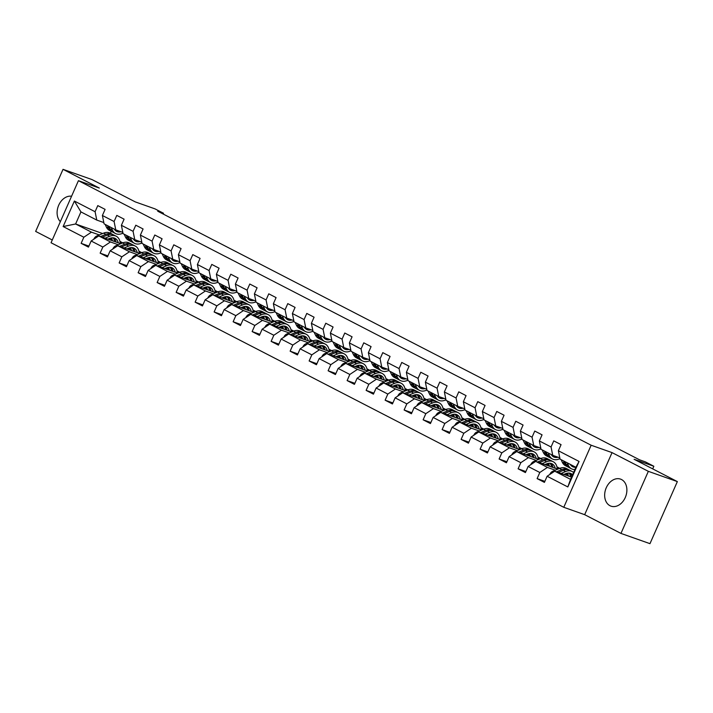 <?xml version="1.0" encoding="UTF-8"?>
<svg xmlns="http://www.w3.org/2000/svg" width="713" height="713" viewBox="0 0 713 713"><rect width="100%" height="100%" fill="white"/><g stroke="black" fill="none" stroke-linecap="round" stroke-linejoin="round"><path stroke-width="1.07" d="M621.54 479.546A14.331 10.642 -70.5 0 0 620.551 479.118A14.331 10.642 -70.5 0 0 605.988 488.405A14.331 10.642 -70.5 0 0 609.998 505.722A14.331 10.642 -70.5 0 0 610.996 506.15A14.331 10.642 -70.5 0 0 625.551 496.863A14.331 10.642 -70.5 0 0 621.54 479.546M71.567 196.235A14.331 10.642 -70.5 0 0 58.716 205.21A14.331 10.642 -70.5 0 0 60.355 221.663M620.961 533.413L649.971 543.663L677.35 481.596L648.34 471.338L612.048 452.612L591.157 445.233L563.778 507.3L584.669 514.679L620.961 533.413L648.34 471.338M591.157 445.233L78.43 180.683L51.051 242.75L563.778 507.3M78.43 180.683L99.321 188.063L63.029 169.338L35.65 231.404L52.272 239.987M63.029 169.338L92.039 179.587L135.274 201.895L155.006 208.873L163.527 213.267L157.725 211.217L639.516 459.805L645.318 461.855L653.848 466.257L634.115 459.288L677.35 481.596M571.541 477.131L554.723 471.186L570.552 479.359L575.881 467.282L560.053 459.11L558.368 450.759L561.069 444.636L553.76 440.866L551.06 446.989L539.367 440.955L542.067 434.832L534.759 431.062L532.058 437.185L520.374 431.151L523.075 425.028L515.766 421.258L513.066 427.381L501.373 421.347L504.073 415.224L496.765 411.454L494.064 417.577L482.371 411.544L485.072 405.421L477.763 401.651L475.063 407.774L463.37 401.749L466.07 395.626L458.771 391.847L456.07 397.979L444.377 391.945L447.078 385.822L439.769 382.052L437.069 388.175L425.376 382.141L428.076 376.018L420.768 372.248L418.068 378.371L406.374 372.338L409.075 366.215L401.767 362.445L399.066 368.568L387.382 362.534L390.082 356.411L382.774 352.641L380.074 358.764L368.38 352.73L371.081 346.607L363.773 342.837L361.072 348.96L349.379 342.926L352.079 336.803L344.771 333.033L342.071 339.156L330.377 333.123L333.078 327L325.779 323.23L323.078 329.353L311.385 323.319L314.085 317.196L306.777 313.426L304.077 319.549L292.383 313.524L295.084 307.401L287.776 303.622L285.075 309.754L273.382 303.72L276.083 297.597L268.774 293.827L266.074 299.95L254.389 293.916L257.09 287.794L249.782 284.024L247.081 290.146L235.388 284.113L238.089 277.99L230.78 274.22L228.08 280.343L216.387 274.309L219.087 268.186L211.779 264.416L209.078 270.539L197.394 264.505L200.095 258.382L192.786 254.612L190.086 260.735L178.393 254.701L181.093 248.579L173.785 244.809L171.084 250.931L159.391 244.898L162.092 238.775L154.783 235.005L152.083 241.128L140.39 235.094L143.09 228.971L135.791 225.201L133.081 231.324L121.397 225.299L124.098 219.167L116.789 215.397L114.089 221.52L102.396 215.495L105.096 209.372L97.788 205.602L95.087 211.725L74.384 201.039L63.136 226.538L75.614 223.98L91.442 232.153L99.303 234.934M558.368 450.759L579.072 461.445L567.824 486.943L547.121 476.257L544.42 482.38L537.112 478.61L544.875 481.355M63.136 226.538L83.84 237.224L81.139 243.347L88.448 247.117L91.148 240.994L102.841 247.028L100.141 253.151L107.449 256.921L110.15 250.798L121.843 256.823L119.142 262.954L126.442 266.724L129.142 260.601L140.835 266.626L138.135 272.749L145.443 276.519L148.144 270.396L159.837 276.43L157.136 282.553L164.445 286.323L167.145 280.2L178.838 286.234L176.138 292.357L183.446 296.127L186.146 290.004L197.831 296.038L195.13 302.16L202.439 305.93L205.139 299.808L216.832 305.841L214.132 311.964L221.44 315.734L224.14 309.611L235.834 315.645L233.133 321.768L240.441 325.538L243.142 319.415L254.835 325.449L252.135 331.572L259.434 335.342L262.134 329.219L273.828 335.253L271.127 341.375L278.435 345.145L281.136 339.023L292.829 345.056L290.129 351.179L297.437 354.949L300.137 348.826L311.831 354.851L309.13 360.974L316.438 364.744L319.139 358.621L330.823 364.655L328.123 370.778L335.431 374.548L338.131 368.425L349.825 374.459L347.124 380.582L354.432 384.352L357.133 378.229L368.826 384.262L366.125 390.385L373.434 394.155L376.134 388.032L387.819 394.066L385.118 400.189L392.426 403.959L395.127 397.836L406.82 403.87L404.119 409.993L411.428 413.763L414.128 407.64L425.821 413.674L423.121 419.797L430.429 423.567L433.13 417.444L444.823 423.477L442.122 429.6L449.422 433.37L452.131 427.247L463.815 433.281L461.115 439.404L468.423 443.174L471.124 437.051L482.817 443.076L480.116 449.199L487.425 452.969L490.125 446.846L501.818 452.88L499.118 459.003L506.426 462.773L509.127 456.65L520.811 462.684L518.11 468.806L525.419 472.576L528.119 466.454L539.812 472.487L537.112 478.61M539.367 440.955L541.051 449.306L552.744 455.34L559.794 457.835M568.101 474.733L565.4 473.771M555.275 470.197L547.415 467.416L535.721 461.382L557.735 469.163M552.744 455.34L551.06 446.989M539.812 472.487L547.415 467.416M528.119 466.454L535.721 461.382M520.374 431.151L522.05 439.502L533.743 445.536L540.793 448.031M559.277 468.521L557.111 467.755M549.099 464.929L546.399 463.967M536.283 460.393L528.413 457.612L516.729 451.587L538.734 459.359M556.933 466.855L559.767 468.316M533.743 445.536L532.058 437.185M520.811 462.684L528.413 457.612M509.127 456.65L516.729 451.587M501.373 421.347L503.057 429.698L514.741 435.732L521.791 438.228M540.276 458.717L538.119 457.96M530.107 455.126L527.397 454.172M517.281 450.589L509.421 447.809L497.727 441.784L519.741 449.564M537.932 457.051L540.766 458.512M514.741 435.732L513.066 427.381M501.818 452.88L509.421 447.809M490.125 446.846L497.727 441.784M482.371 411.544L484.056 419.895L495.749 425.928L502.799 428.424M521.274 448.914L519.117 448.156M511.105 445.322L508.405 444.368M498.28 440.786L490.419 438.014L478.726 431.98L500.74 439.761M518.93 447.247L521.764 448.718M495.749 425.928L494.064 417.577M482.817 443.076L490.419 438.014M471.124 437.051L478.726 431.98M463.37 401.749L465.054 410.1L476.747 416.125L483.797 418.62M502.273 439.11L500.116 438.352M492.104 435.518L489.403 434.565M479.279 430.991L471.418 428.21L459.725 422.176L481.738 429.957M499.929 437.452L502.763 438.914M476.747 416.125L475.063 407.774M463.815 433.281L471.418 428.21M452.131 427.247L459.725 422.176M444.377 391.945L446.053 400.296L457.746 406.33L464.796 408.816M483.28 429.306L481.123 428.549M473.111 425.714L470.402 424.761M460.286 421.187L452.425 418.406L440.732 412.372L462.746 420.153M480.936 427.648L483.77 429.11M457.746 406.33L456.07 397.979M444.823 423.477L452.425 418.406M433.13 417.444L440.732 412.372M425.376 382.141L427.06 390.492L438.753 396.526L445.803 399.013M464.279 419.511L462.122 418.745M454.11 415.911L451.409 414.957M441.285 411.383L433.424 408.602L421.731 402.569L443.744 410.349M461.935 417.845L464.769 419.306M438.753 396.526L437.069 388.175M425.821 413.674L433.424 408.602M414.128 407.64L421.731 402.569M406.374 372.338L408.059 380.689L419.752 386.722L426.802 389.209M445.277 409.708L443.121 408.941M435.108 406.107L432.408 405.153M422.283 401.579L414.422 398.799L402.729 392.765L424.743 400.546M442.933 408.041L445.768 409.503M419.752 386.722L418.068 378.371M406.82 403.87L414.422 398.799M395.127 397.836L402.729 392.765M387.382 362.534L389.057 370.885L400.751 376.919L407.8 379.405M426.285 399.904L424.119 399.137M416.107 396.303L413.406 395.35M403.291 391.776L395.421 388.995L383.737 382.961L405.75 390.742M423.941 398.237L426.775 399.699M400.751 376.919L399.066 368.568M387.819 394.066L395.421 388.995M376.134 388.032L383.737 382.961M368.38 352.73L370.065 361.081L381.749 367.115L388.799 369.61M407.283 390.1L405.127 389.334M397.114 386.508L394.405 385.546M384.289 381.972L376.428 379.191L364.735 373.157L386.749 380.938M404.939 388.433L407.774 389.895M381.749 367.115L380.074 358.764M368.826 384.262L376.428 379.191M357.133 378.229L364.735 373.157M349.379 342.926L351.063 351.277L362.757 357.311L369.806 359.807M388.282 380.296L386.125 379.53M378.113 376.705L375.412 375.742M365.288 372.168L357.427 369.387L345.734 363.354L367.748 371.134M385.938 378.63L388.772 380.091M362.757 357.311L361.072 348.96M349.825 374.459L357.427 369.387M338.131 368.425L345.734 363.354M330.377 333.123L332.062 341.474L343.755 347.507L350.805 350.003M369.289 370.493L367.124 369.726M359.111 366.901L356.411 365.947M346.295 362.364L338.425 359.584L326.732 353.559L348.746 361.339M366.937 368.826L369.771 370.288M343.755 347.507L342.071 339.156M330.823 364.655L338.425 359.584M319.139 358.621L326.732 353.559M311.385 323.319L313.069 331.67L324.754 337.704L331.803 340.199M350.288 360.689L348.131 359.931M340.119 357.097L337.409 356.144M327.294 352.561L319.433 349.789L307.74 343.755L329.754 351.536M347.944 359.022L350.778 360.493M324.754 337.704L323.078 329.353M311.831 354.851L319.433 349.789M300.137 348.826L307.74 343.755M292.383 313.524L294.068 321.875L305.761 327.9L312.811 330.395M331.287 350.885L329.13 350.128M321.117 347.293L318.417 346.34M308.292 342.757L300.431 339.985L288.738 333.951L310.752 341.732M328.943 349.227L331.777 350.689M305.761 327.9L304.077 319.549M292.829 345.056L300.431 339.985M281.136 339.023L288.738 333.951M273.382 303.72L275.066 312.071L286.76 318.105L293.809 320.592M312.285 341.081L310.128 340.324M302.116 337.49L299.415 336.536M289.291 332.962L281.43 330.181L269.737 324.148L291.751 331.928M309.941 339.424L312.775 340.885M286.76 318.105L285.075 309.754M273.828 335.253L281.43 330.181M262.134 329.219L269.737 324.148M254.389 293.916L256.065 302.267L267.758 308.301L274.808 310.788M293.293 331.287L291.127 330.52M283.114 327.686L280.414 326.732M270.298 323.158L262.429 320.378L250.744 314.344L272.758 322.124M290.949 329.62L293.783 331.082M267.758 308.301L266.074 299.95M254.835 325.449L262.429 320.378M243.142 319.415L250.744 314.344M235.388 284.113L237.072 292.464L248.766 298.497L255.807 300.984M274.291 321.483L272.134 320.716M264.122 317.882L261.421 316.929M251.297 313.355L243.436 310.574L231.743 304.54L253.757 312.321M271.947 319.816L274.781 321.278M248.766 298.497L247.081 290.146M235.834 315.645L243.436 310.574M224.14 309.611L231.743 304.54M216.387 274.309L218.071 282.66L229.764 288.694L236.814 291.18M255.29 311.679L253.133 310.913M245.12 308.078L242.42 307.125M232.295 303.551L224.435 300.77L212.741 294.736L234.755 302.517M252.946 310.012L255.78 311.474M229.764 288.694L228.08 280.343M216.832 305.841L224.435 300.77M205.139 299.808L212.741 294.736M197.394 264.505L199.07 272.856L210.763 278.89L217.813 281.385M236.297 301.875L234.131 301.109M226.119 298.284L223.419 297.321M213.303 293.747L205.433 290.966L193.749 284.933L215.754 292.713M233.953 300.209L236.778 301.67M210.763 278.89L209.078 270.539M197.831 296.038L205.433 290.966M186.146 290.004L193.749 284.933M178.393 254.701L180.077 263.052L191.761 269.086L198.811 271.582M217.296 292.072L215.139 291.305M207.126 288.48L204.417 287.517M194.301 283.943L186.441 281.163L174.747 275.129L196.761 282.909M214.952 290.405L217.786 291.867M191.761 269.086L190.086 260.735M178.838 286.234L186.441 281.163M167.145 280.2L174.747 275.129M159.391 244.898L161.076 253.249L172.769 259.282L179.819 261.778M198.294 282.268L196.137 281.501M188.125 278.676L185.425 277.722M175.3 274.14L167.439 271.359L155.746 265.334L177.76 273.115M195.95 280.601L198.784 282.063M172.769 259.282L171.084 250.931M159.837 276.43L167.439 271.359M148.144 270.396L155.746 265.334M140.39 235.094L142.074 243.445L153.767 249.479L160.817 251.974M179.293 272.464L177.136 271.706M169.124 268.872L166.423 267.919M156.299 264.336L148.438 261.564L136.744 255.53L158.758 263.311M176.949 270.797L179.783 272.268M153.767 249.479L152.083 241.128M140.835 266.626L148.438 261.564M129.142 260.601L136.744 255.53M121.397 225.299L123.073 233.65L134.766 239.675L141.816 242.17M160.3 262.66L158.134 261.903M150.122 259.069L147.422 258.115M137.306 254.532L129.445 251.76L117.752 245.727L139.766 253.507M157.956 261.003L160.79 262.464M134.766 239.675L133.081 231.324M121.843 256.823L129.445 251.76M110.15 250.798L117.752 245.727M102.396 215.495L104.08 223.846L115.773 229.88L122.823 232.367M141.299 252.857L139.142 252.099M131.13 249.265L128.429 248.311M118.305 244.737L110.444 241.957L98.751 235.923L120.764 243.703M138.955 251.199L141.789 252.66M115.773 229.88L114.089 221.52M102.841 247.028L110.444 241.957M91.148 240.994L98.751 235.923M74.384 201.039L80.934 211.904L96.772 220.076L103.822 222.563M122.297 243.062L120.141 242.295M112.128 239.461L109.428 238.507M119.953 241.395L122.788 242.857M102.636 233.534L75.614 223.98L80.934 211.904M96.772 220.076L95.087 211.725M83.84 237.224L91.442 232.153M652.689 468.869L653.848 466.257M163.188 214.034L163.527 213.267M111.264 231.342L110.426 233.249M567.824 486.943L570.552 479.359M575.881 467.282L579.072 461.445M547.121 476.257L554.723 471.186M81.139 243.347L88.902 246.092M120.176 242.5L122.048 243.16M120.256 243.169L121.05 243.579M139.169 252.304L141.049 252.963M139.249 252.972L140.051 253.382M100.141 253.151L107.904 255.887M158.17 262.108L160.051 262.767M158.25 262.776L159.052 263.186M119.142 262.954L126.896 265.691M177.172 271.911L179.043 272.571M177.252 272.58L178.054 272.99M138.135 272.749L145.898 275.494M196.164 281.715L198.045 282.375M196.253 282.375L197.046 282.794M157.136 282.553L164.899 285.298M215.166 291.51L217.046 292.178M215.246 292.178L216.048 292.597M176.138 292.357L183.892 295.102M234.167 301.314L236.039 301.982M234.247 301.982L235.049 302.401M195.13 302.16L202.893 304.906M253.168 311.118L255.04 311.786M253.249 311.786L254.042 312.196M214.132 311.964L221.895 314.709M272.161 320.921L274.042 321.581M272.241 321.59L273.043 322M233.133 321.768L240.896 324.513M291.162 330.725L293.043 331.385M291.243 331.393L292.045 331.803M252.135 331.572L259.889 334.317M310.164 340.529L312.036 341.188M310.244 341.197L311.046 341.607M271.127 341.375L278.89 344.112M329.156 350.333L331.037 350.992M329.237 351.001L330.039 351.411M290.129 351.179L297.891 353.915M348.158 360.136L350.038 360.796M348.238 360.805L349.04 361.215M309.13 360.974L316.884 363.719M367.159 369.94L369.031 370.6M367.24 370.6L368.042 371.018M328.123 370.778L335.885 373.523M386.161 379.735L388.032 380.403M386.241 380.403L387.034 380.822M347.124 380.582L354.887 383.327M405.153 389.539L407.034 390.207M405.234 390.207L406.036 390.626M366.125 390.385L373.888 393.13M424.155 399.342L426.026 400.011M424.235 400.011L425.037 400.421M385.118 400.189L392.881 402.934M443.156 409.146L445.028 409.806M443.236 409.815L444.039 410.225M404.119 409.993L411.882 412.738M462.149 418.95L464.029 419.609M462.229 419.618L463.031 420.028M423.121 419.797L430.884 422.542M481.15 428.754L483.031 429.413M481.23 429.422L482.033 429.832M442.122 429.6L449.876 432.336M500.152 438.557L502.023 439.217M500.232 439.226L501.034 439.636M461.115 439.404L468.878 442.14M519.153 448.361L521.025 449.021M519.233 449.03L520.027 449.44M480.116 449.199L487.879 451.944M538.146 458.165L540.026 458.824M538.226 458.824L539.028 459.243M499.118 459.003L506.872 461.748M557.147 467.96L559.019 468.628M557.227 468.628L558.029 469.047M518.11 468.806L525.873 471.551M612.048 452.612L584.669 514.679M105.176 224.408L106.299 226.93A14.055 9.367 117.3 0 0 109.454 230.415L111.772 231.609A14.055 9.367 117.3 0 0 112.529 231.939M111.264 227.554L112.396 230.067A14.055 9.367 117.3 0 0 115.551 233.552A14.055 9.367 117.3 0 0 122.975 233.115M114.321 229.131A11.666 7.772 117.3 0 0 116.647 231.431A11.666 7.772 117.3 0 0 121.085 231.752M107.494 225.602L108.617 228.124A14.055 9.367 117.3 0 0 111.772 231.609M116.201 230.032A11.666 7.772 -62.7 0 1 114.962 230.058M115.551 233.552L113.233 232.358A14.055 9.367 -62.7 0 1 110.078 228.873L108.955 226.36M115.559 230.691A11.666 7.772 117.3 0 0 118.126 230.709M107.886 239.149L109.668 238.4A11.666 7.772 -62.7 0 1 115.141 238.374A11.666 7.772 -62.7 0 1 118.269 242.821M105.141 238.178L109.65 236.288A14.055 9.367 -62.7 0 1 116.237 236.244A14.055 9.367 -62.7 0 1 120.283 243.534M93.84 239.211L93.84 239.113A4.866 3.244 -62.7 0 1 96.834 235.967L103.563 233.151A14.055 9.367 -62.7 0 1 110.141 233.106L112.458 234.301A14.055 9.367 117.3 0 0 105.872 234.336L100.569 236.564M111.549 237.857A11.666 7.772 -62.7 0 1 112.36 240.736M102.342 237.188L107.333 235.094A14.055 9.367 -62.7 0 1 113.92 235.049L116.237 236.244M116.041 242.037A11.666 7.772 117.3 0 0 113.902 237.919M113.162 234.72A14.055 9.367 117.3 0 0 112.458 234.301M113.046 237.786A11.666 7.772 -62.7 0 1 114.624 241.529M124.178 234.212L125.301 236.734A14.055 9.367 117.3 0 0 128.456 240.219L130.773 241.413A14.055 9.367 117.3 0 0 131.531 241.734M130.265 237.358L131.388 239.871A14.055 9.367 117.3 0 0 134.543 243.356A14.055 9.367 117.3 0 0 141.967 242.919M133.322 238.935A11.666 7.772 117.3 0 0 135.639 241.235A11.666 7.772 117.3 0 0 140.078 241.555M126.495 235.406L127.618 237.928A14.055 9.367 117.3 0 0 130.773 241.413M135.203 239.835A11.666 7.772 -62.7 0 1 133.955 239.862M134.543 243.356L132.235 242.162A14.055 9.367 -62.7 0 1 129.08 238.677L127.957 236.163M134.561 240.486A11.666 7.772 117.3 0 0 137.128 240.513M143.179 244.015L144.302 246.529A14.055 9.367 117.3 0 0 147.457 250.013L149.775 251.208A14.055 9.367 117.3 0 0 150.523 251.537M149.267 247.161L150.39 249.675A14.055 9.367 117.3 0 0 153.545 253.16A14.055 9.367 117.3 0 0 160.969 252.723M152.315 248.73A11.666 7.772 117.3 0 0 154.641 251.038A11.666 7.772 117.3 0 0 159.079 251.359M145.488 245.21L146.611 247.723A14.055 9.367 117.3 0 0 149.775 251.208M154.204 249.63A11.666 7.772 -62.7 0 1 152.956 249.666M153.545 253.16L151.227 251.965A14.055 9.367 -62.7 0 1 148.072 248.481L146.949 245.967M153.562 250.29A11.666 7.772 117.3 0 0 156.129 250.316M126.887 248.953L128.67 248.204A11.666 7.772 -62.7 0 1 134.133 248.169A11.666 7.772 -62.7 0 1 137.27 252.625M124.142 247.981L128.652 246.092A14.055 9.367 -62.7 0 1 135.229 246.047A14.055 9.367 -62.7 0 1 139.285 253.338M112.832 249.015L112.841 248.917A4.866 3.244 -62.7 0 1 115.836 245.771L122.556 242.946A14.055 9.367 -62.7 0 1 129.142 242.91L131.459 244.104A14.055 9.367 117.3 0 0 124.873 244.14L119.57 246.368M130.541 247.661A11.666 7.772 -62.7 0 1 131.361 250.539M121.335 246.992L126.335 244.898A14.055 9.367 -62.7 0 1 132.921 244.853L135.229 246.047M135.042 251.832A11.666 7.772 117.3 0 0 132.903 247.723M132.163 244.523A14.055 9.367 117.3 0 0 131.459 244.104M132.048 247.589A11.666 7.772 -62.7 0 1 133.616 251.333M145.889 258.757L147.671 258.008A11.666 7.772 -62.7 0 1 153.135 257.972A11.666 7.772 -62.7 0 1 156.272 262.429M143.135 257.785L147.644 255.896A14.055 9.367 -62.7 0 1 154.231 255.851A14.055 9.367 -62.7 0 1 158.277 263.142M131.834 258.819L131.843 258.712A4.866 3.244 -62.7 0 1 134.828 255.575L141.557 252.75A14.055 9.367 -62.7 0 1 148.144 252.714L150.452 253.908A14.055 9.367 117.3 0 0 143.874 253.944L138.572 256.172M149.543 257.464A11.666 7.772 -62.7 0 1 150.354 260.334M140.336 256.796L145.336 254.701A14.055 9.367 -62.7 0 1 151.914 254.657L154.231 255.851M154.035 261.635A11.666 7.772 117.3 0 0 151.905 257.527M151.165 254.327A14.055 9.367 117.3 0 0 150.452 253.908M151.04 257.393A11.666 7.772 -62.7 0 1 152.618 261.136M162.172 253.819L163.295 256.332A14.055 9.367 117.3 0 0 166.459 259.817L168.767 261.011A14.055 9.367 117.3 0 0 169.525 261.341M168.268 256.965L169.391 259.479A14.055 9.367 117.3 0 0 172.546 262.963A14.055 9.367 117.3 0 0 179.97 262.527M171.316 258.534A11.666 7.772 117.3 0 0 173.642 260.842A11.666 7.772 117.3 0 0 178.081 261.163M164.489 255.013L165.612 257.527A14.055 9.367 117.3 0 0 168.767 261.011M173.197 259.434A11.666 7.772 -62.7 0 1 171.958 259.47M172.546 262.963L170.229 261.769A14.055 9.367 -62.7 0 1 167.074 258.284L165.951 255.771M172.555 260.093A11.666 7.772 117.3 0 0 175.131 260.12M181.173 263.623L182.296 266.136A14.055 9.367 117.3 0 0 185.451 269.621L187.769 270.815A14.055 9.367 117.3 0 0 188.526 271.145M187.261 266.76L188.384 269.282A14.055 9.367 117.3 0 0 191.547 272.767A14.055 9.367 117.3 0 0 198.963 272.33M190.318 268.338A11.666 7.772 117.3 0 0 192.635 270.646A11.666 7.772 117.3 0 0 197.082 270.967M183.491 264.817L184.614 267.33A14.055 9.367 117.3 0 0 187.769 270.815M192.198 269.238A11.666 7.772 -62.7 0 1 190.95 269.273M191.547 272.767L189.23 271.573A14.055 9.367 -62.7 0 1 186.075 268.088L184.952 265.566M191.556 269.897A11.666 7.772 117.3 0 0 194.123 269.924M200.175 273.427L201.298 275.94A14.055 9.367 117.3 0 0 204.453 279.425L206.77 280.619A14.055 9.367 117.3 0 0 207.519 280.949M206.262 276.564L207.385 279.086A14.055 9.367 117.3 0 0 210.54 282.571A14.055 9.367 117.3 0 0 217.964 282.134M209.31 278.141A11.666 7.772 117.3 0 0 211.636 280.441A11.666 7.772 117.3 0 0 216.075 280.77M202.483 274.621L203.615 277.134A14.055 9.367 117.3 0 0 206.77 280.619M211.2 279.041A11.666 7.772 -62.7 0 1 209.952 279.077M210.54 282.571L208.232 281.377A14.055 9.367 -62.7 0 1 205.068 277.892L203.945 275.37M210.558 279.701A11.666 7.772 117.3 0 0 213.125 279.728M164.89 268.56L166.673 267.812A11.666 7.772 -62.7 0 1 172.136 267.776A11.666 7.772 -62.7 0 1 175.264 272.232M162.136 267.589L166.646 265.699A14.055 9.367 -62.7 0 1 173.232 265.655A14.055 9.367 -62.7 0 1 177.279 272.936M150.835 268.614L150.844 268.516A4.866 3.244 -62.7 0 1 153.83 265.379L160.559 262.553A14.055 9.367 -62.7 0 1 167.136 262.509L169.453 263.703A14.055 9.367 117.3 0 0 162.867 263.748L157.564 265.976M168.544 267.268A11.666 7.772 -62.7 0 1 169.355 270.138M159.338 266.6L164.329 264.505A14.055 9.367 -62.7 0 1 170.915 264.461L173.232 265.655M173.036 271.439A11.666 7.772 117.3 0 0 170.897 267.33M170.157 264.131A14.055 9.367 117.3 0 0 169.453 263.703M170.042 267.197A11.666 7.772 -62.7 0 1 171.619 270.94M183.883 278.364L185.665 277.615A11.666 7.772 -62.7 0 1 191.129 277.58A11.666 7.772 -62.7 0 1 194.266 282.036M181.138 277.393L185.647 275.503A14.055 9.367 -62.7 0 1 192.225 275.459A14.055 9.367 -62.7 0 1 196.28 282.74M169.837 278.418L169.837 278.32A4.866 3.244 -62.7 0 1 172.831 275.182L179.551 272.357A14.055 9.367 -62.7 0 1 186.138 272.313L188.455 273.507A14.055 9.367 117.3 0 0 181.868 273.551L176.566 275.779M187.537 277.072A11.666 7.772 -62.7 0 1 188.357 279.942M178.33 276.403L183.33 274.309A14.055 9.367 -62.7 0 1 189.916 274.264L192.225 275.459M192.038 281.243A11.666 7.772 117.3 0 0 189.899 277.134M189.159 273.935A14.055 9.367 117.3 0 0 188.455 273.507M189.043 277A11.666 7.772 -62.7 0 1 190.612 280.744M202.884 288.168L204.667 287.419A11.666 7.772 -62.7 0 1 210.13 287.384A11.666 7.772 -62.7 0 1 213.267 291.831M200.13 287.196L204.64 285.298A14.055 9.367 -62.7 0 1 211.226 285.262A14.055 9.367 -62.7 0 1 215.281 292.544M188.829 288.221L188.838 288.123A4.866 3.244 -62.7 0 1 191.833 284.977L198.553 282.161A14.055 9.367 -62.7 0 1 205.139 282.116L207.447 283.311A14.055 9.367 117.3 0 0 200.87 283.355L195.567 285.583M206.538 286.876A11.666 7.772 -62.7 0 1 207.358 289.745M197.332 286.207L202.332 284.113A14.055 9.367 -62.7 0 1 208.909 284.068L211.226 285.262M211.03 291.047A11.666 7.772 117.3 0 0 208.9 286.929M208.16 283.738A14.055 9.367 117.3 0 0 207.447 283.311M208.036 286.804A11.666 7.772 -62.7 0 1 209.613 290.548M221.886 297.972L223.668 297.223A11.666 7.772 -62.7 0 1 229.131 297.187A11.666 7.772 -62.7 0 1 232.26 301.635M219.132 297L223.641 295.102A14.055 9.367 -62.7 0 1 230.228 295.066A14.055 9.367 -62.7 0 1 234.274 302.348M207.831 298.025L207.839 297.927A4.866 3.244 -62.7 0 1 210.825 294.781L217.554 291.965A14.055 9.367 -62.7 0 1 224.14 291.92L226.449 293.114A14.055 9.367 117.3 0 0 219.862 293.159L214.56 295.378M225.54 296.679A11.666 7.772 -62.7 0 1 226.351 299.549M216.333 296.011L221.324 293.908A14.055 9.367 -62.7 0 1 227.91 293.872L230.228 295.066M230.032 300.85A11.666 7.772 117.3 0 0 227.902 296.733M227.153 293.542A14.055 9.367 117.3 0 0 226.449 293.114M227.037 296.608A11.666 7.772 -62.7 0 1 228.615 300.351M240.878 307.775L242.661 307.027A11.666 7.772 -62.7 0 1 248.133 306.991A11.666 7.772 -62.7 0 1 251.261 311.438M238.133 306.804L242.643 304.906A14.055 9.367 -62.7 0 1 249.22 304.87A14.055 9.367 -62.7 0 1 253.275 312.151M226.832 307.829L226.832 307.731A4.866 3.244 -62.7 0 1 229.827 304.585L236.556 301.768A14.055 9.367 -62.7 0 1 243.133 301.724L245.45 302.918A14.055 9.367 117.3 0 0 238.864 302.963L233.561 305.182M244.532 306.483A11.666 7.772 -62.7 0 1 245.352 309.353M235.335 305.806L240.326 303.711A14.055 9.367 -62.7 0 1 246.912 303.676L249.22 304.87M249.033 310.654A11.666 7.772 117.3 0 0 246.894 306.537M246.154 303.346A14.055 9.367 117.3 0 0 245.45 302.918M246.038 306.412A11.666 7.772 -62.7 0 1 247.616 310.146M259.88 317.57L261.662 316.83A11.666 7.772 -62.7 0 1 267.125 316.795A11.666 7.772 -62.7 0 1 270.263 321.242M257.135 316.599L261.635 314.709A14.055 9.367 -62.7 0 1 268.222 314.665A14.055 9.367 -62.7 0 1 272.277 321.955M245.825 317.633L245.833 317.535A4.866 3.244 -62.7 0 1 248.828 314.388L255.548 311.572A14.055 9.367 -62.7 0 1 262.134 311.528L264.452 312.722A14.055 9.367 117.3 0 0 257.865 312.766L252.562 314.986M263.534 316.278A11.666 7.772 -62.7 0 1 264.354 319.157M254.327 315.609L259.327 313.515A14.055 9.367 -62.7 0 1 265.913 313.47L268.222 314.665M268.026 320.458A11.666 7.772 117.3 0 0 265.896 316.34M265.156 313.15A14.055 9.367 117.3 0 0 264.452 312.722M265.04 316.216A11.666 7.772 -62.7 0 1 266.609 319.95M278.881 327.374L280.664 326.625A11.666 7.772 -62.7 0 1 286.127 326.599A11.666 7.772 -62.7 0 1 289.264 331.046M276.127 326.402L280.637 324.513A14.055 9.367 -62.7 0 1 287.223 324.468A14.055 9.367 -62.7 0 1 291.269 331.759M264.826 327.436L264.835 327.338A4.866 3.244 -62.7 0 1 267.821 324.192L274.55 321.376A14.055 9.367 -62.7 0 1 281.136 321.331L283.444 322.526A14.055 9.367 117.3 0 0 276.867 322.561L271.564 324.789M282.535 326.082A11.666 7.772 -62.7 0 1 283.346 328.96M273.329 325.413L278.328 323.319A14.055 9.367 -62.7 0 1 284.906 323.274L287.223 324.468M287.027 330.262A11.666 7.772 117.3 0 0 284.897 326.144M284.148 322.944A14.055 9.367 117.3 0 0 283.444 322.526M284.032 326.019A11.666 7.772 -62.7 0 1 285.61 329.754M297.882 337.178L299.656 336.429A11.666 7.772 -62.7 0 1 305.128 336.393A11.666 7.772 -62.7 0 1 308.257 340.85M295.129 336.206L299.638 334.317A14.055 9.367 -62.7 0 1 306.225 334.272A14.055 9.367 -62.7 0 1 310.271 341.563M283.827 337.24L283.836 337.142A4.866 3.244 -62.7 0 1 286.822 333.996L293.551 331.171A14.055 9.367 -62.7 0 1 300.128 331.135L302.446 332.329A14.055 9.367 117.3 0 0 295.859 332.365L290.556 334.593M301.537 335.885A11.666 7.772 -62.7 0 1 302.348 338.764M292.33 335.217L297.321 333.123A14.055 9.367 -62.7 0 1 303.907 333.078L306.225 334.272M306.029 340.056A11.666 7.772 117.3 0 0 303.89 335.948M303.15 332.748A14.055 9.367 117.3 0 0 302.446 332.329M303.034 335.814A11.666 7.772 -62.7 0 1 304.611 339.557M316.875 346.981L318.658 346.233A11.666 7.772 -62.7 0 1 324.121 346.197A11.666 7.772 -62.7 0 1 327.258 350.653M314.13 346.01L318.64 344.121A14.055 9.367 -62.7 0 1 325.217 344.076A14.055 9.367 -62.7 0 1 329.272 351.366M302.82 347.044L302.829 346.937A4.866 3.244 -62.7 0 1 305.824 343.8L312.544 340.974A14.055 9.367 -62.7 0 1 319.13 340.939L321.447 342.133A14.055 9.367 117.3 0 0 314.861 342.169L309.558 344.397M320.529 345.689A11.666 7.772 -62.7 0 1 321.349 348.559M311.323 345.021L316.322 342.926A14.055 9.367 -62.7 0 1 322.909 342.882L325.217 344.076M325.03 349.86A11.666 7.772 117.3 0 0 322.891 345.752M322.151 342.552A14.055 9.367 117.3 0 0 321.447 342.133M322.035 345.618A11.666 7.772 -62.7 0 1 323.604 349.361M335.876 356.785L337.659 356.037A11.666 7.772 -62.7 0 1 343.122 356.001A11.666 7.772 -62.7 0 1 346.26 360.457M333.123 355.814L337.632 353.924A14.055 9.367 -62.7 0 1 344.219 353.88A14.055 9.367 -62.7 0 1 348.274 361.161M321.821 356.848L321.83 356.741A4.866 3.244 -62.7 0 1 324.816 353.603L331.545 350.778A14.055 9.367 -62.7 0 1 338.131 350.734L340.44 351.928A14.055 9.367 117.3 0 0 333.862 351.972L328.559 354.201M339.531 355.493A11.666 7.772 -62.7 0 1 340.351 358.363M330.324 354.824L335.324 352.73A14.055 9.367 -62.7 0 1 341.901 352.685L344.219 353.88M344.022 359.664A11.666 7.772 117.3 0 0 341.892 355.555M341.153 352.356A14.055 9.367 117.3 0 0 340.44 351.928M341.028 355.422A11.666 7.772 -62.7 0 1 342.605 359.165M354.878 366.589L356.66 365.84A11.666 7.772 -62.7 0 1 362.124 365.805A11.666 7.772 -62.7 0 1 365.252 370.261M352.124 365.617L356.634 363.728A14.055 9.367 -62.7 0 1 363.22 363.683A14.055 9.367 -62.7 0 1 367.266 370.965M340.823 366.642L340.832 366.544A4.866 3.244 -62.7 0 1 343.818 363.407L350.546 360.582A14.055 9.367 -62.7 0 1 357.124 360.537L359.441 361.732A14.055 9.367 117.3 0 0 352.855 361.776L347.552 364.004M358.532 365.297A11.666 7.772 -62.7 0 1 359.343 368.166M349.325 364.628L354.316 362.534A14.055 9.367 -62.7 0 1 360.903 362.489L363.22 363.683M363.024 369.468A11.666 7.772 117.3 0 0 360.885 365.359M360.145 362.159A14.055 9.367 117.3 0 0 359.441 361.732M360.029 365.225A11.666 7.772 -62.7 0 1 361.607 368.969M373.87 376.393L375.653 375.644A11.666 7.772 -62.7 0 1 381.116 375.608A11.666 7.772 -62.7 0 1 384.254 380.056M371.125 375.421L375.635 373.532A14.055 9.367 -62.7 0 1 382.213 373.487A14.055 9.367 -62.7 0 1 386.268 380.769M359.824 376.446L359.824 376.348A4.866 3.244 -62.7 0 1 362.819 373.211L369.539 370.386A14.055 9.367 -62.7 0 1 376.125 370.341L378.443 371.535A14.055 9.367 117.3 0 0 371.856 371.58L366.553 373.808M377.525 375.1A11.666 7.772 -62.7 0 1 378.345 377.97M368.327 374.432L373.318 372.338A14.055 9.367 -62.7 0 1 379.904 372.293L382.213 373.487M382.025 379.271A11.666 7.772 117.3 0 0 379.886 375.154M379.147 371.963A14.055 9.367 117.3 0 0 378.443 371.535M379.031 375.029A11.666 7.772 -62.7 0 1 380.608 378.772M392.872 386.196L394.654 385.448A11.666 7.772 -62.7 0 1 400.118 385.412A11.666 7.772 -62.7 0 1 403.255 389.859M390.118 385.225L394.628 383.327A14.055 9.367 -62.7 0 1 401.214 383.291A14.055 9.367 -62.7 0 1 405.269 390.572M378.817 386.25L378.826 386.152A4.866 3.244 -62.7 0 1 381.82 383.006L388.54 380.189A14.055 9.367 -62.7 0 1 395.127 380.145L397.444 381.339A14.055 9.367 117.3 0 0 390.858 381.384L385.555 383.603M396.526 384.904A11.666 7.772 -62.7 0 1 397.346 387.774M387.319 384.236L392.319 382.132A14.055 9.367 -62.7 0 1 398.897 382.097L401.214 383.291M401.018 389.075A11.666 7.772 117.3 0 0 398.888 384.958M398.148 381.767A14.055 9.367 117.3 0 0 397.444 381.339M398.032 384.833A11.666 7.772 -62.7 0 1 399.601 388.576M411.873 396L413.656 395.252A11.666 7.772 -62.7 0 1 419.119 395.216A11.666 7.772 -62.7 0 1 422.248 399.663M409.119 395.029L413.629 393.13A14.055 9.367 -62.7 0 1 420.215 393.095A14.055 9.367 -62.7 0 1 424.262 400.376M397.818 396.054L397.827 395.956A4.866 3.244 -62.7 0 1 400.813 392.81L407.542 389.993A14.055 9.367 -62.7 0 1 414.128 389.949L416.437 391.143A14.055 9.367 117.3 0 0 409.859 391.187L404.547 393.407M415.527 394.708A11.666 7.772 -62.7 0 1 416.339 397.578M406.321 394.031L411.312 391.936A14.055 9.367 -62.7 0 1 417.898 391.9L420.215 393.095M420.019 398.879A11.666 7.772 117.3 0 0 417.889 394.761M417.141 391.571A14.055 9.367 117.3 0 0 416.437 391.143M417.025 394.637A11.666 7.772 -62.7 0 1 418.602 398.371M430.866 405.795L432.648 405.055A11.666 7.772 -62.7 0 1 438.121 405.02A11.666 7.772 -62.7 0 1 441.249 409.467M428.121 404.824L432.631 402.934A14.055 9.367 -62.7 0 1 439.217 402.89A14.055 9.367 -62.7 0 1 443.263 410.18M416.82 405.857L416.82 405.759A4.866 3.244 -62.7 0 1 419.814 402.613L426.543 399.797A14.055 9.367 -62.7 0 1 433.121 399.752L435.438 400.947A14.055 9.367 117.3 0 0 428.852 400.991L423.549 403.21M434.529 404.503A11.666 7.772 -62.7 0 1 435.34 407.381M425.322 403.834L430.313 401.74A14.055 9.367 -62.7 0 1 436.9 401.695L439.217 402.89M439.021 408.683A11.666 7.772 117.3 0 0 436.882 404.565M436.142 401.374A14.055 9.367 117.3 0 0 435.438 400.947M436.026 404.44A11.666 7.772 -62.7 0 1 437.604 408.175M449.867 415.599L451.65 414.85A11.666 7.772 -62.7 0 1 457.113 414.823A11.666 7.772 -62.7 0 1 460.25 419.271M447.122 414.627L451.632 412.738A14.055 9.367 -62.7 0 1 458.209 412.693A14.055 9.367 -62.7 0 1 462.265 419.984M435.812 415.661L435.821 415.563A4.866 3.244 -62.7 0 1 438.816 412.417L445.536 409.601A14.055 9.367 -62.7 0 1 452.122 409.556L454.439 410.75A14.055 9.367 117.3 0 0 447.853 410.786L442.55 413.014M453.521 414.306A11.666 7.772 -62.7 0 1 454.341 417.185M444.315 413.638L449.315 411.544A14.055 9.367 -62.7 0 1 455.901 411.499L458.209 412.693M458.022 418.486A11.666 7.772 117.3 0 0 455.883 414.369M455.144 411.169A14.055 9.367 117.3 0 0 454.439 410.75M455.028 414.244A11.666 7.772 -62.7 0 1 456.596 417.978M468.869 425.403L470.651 424.654A11.666 7.772 -62.7 0 1 476.115 424.618A11.666 7.772 -62.7 0 1 479.252 429.074M466.115 424.431L470.625 422.542A14.055 9.367 -62.7 0 1 477.211 422.497A14.055 9.367 -62.7 0 1 481.257 429.787M454.814 425.465L454.823 425.367A4.866 3.244 -62.7 0 1 457.808 422.221L464.537 419.396A14.055 9.367 -62.7 0 1 471.124 419.36L473.432 420.554A14.055 9.367 117.3 0 0 466.855 420.59L461.552 422.818M472.523 424.11A11.666 7.772 -62.7 0 1 473.334 426.989M463.316 423.442L468.316 421.347A14.055 9.367 -62.7 0 1 474.894 421.303L477.211 422.497M477.015 428.281A11.666 7.772 117.3 0 0 474.885 424.173M474.145 420.973A14.055 9.367 117.3 0 0 473.432 420.554M474.02 424.039A11.666 7.772 -62.7 0 1 475.598 427.782M487.87 435.206L489.653 434.458A11.666 7.772 -62.7 0 1 495.116 434.422A11.666 7.772 -62.7 0 1 498.244 438.878M485.116 434.235L489.626 432.345A14.055 9.367 -62.7 0 1 496.212 432.301A14.055 9.367 -62.7 0 1 500.259 439.591M473.815 435.269L473.824 435.162A4.866 3.244 -62.7 0 1 476.81 432.025L483.539 429.199A14.055 9.367 -62.7 0 1 490.116 429.164L492.433 430.358A14.055 9.367 117.3 0 0 485.847 430.394L480.544 432.622M491.524 433.914A11.666 7.772 -62.7 0 1 492.335 436.784M482.318 433.246L487.309 431.151A14.055 9.367 -62.7 0 1 493.895 431.107L496.212 432.301M496.016 438.085A11.666 7.772 117.3 0 0 493.877 433.976M493.138 430.777A14.055 9.367 117.3 0 0 492.433 430.358M493.022 433.843A11.666 7.772 -62.7 0 1 494.599 437.586M506.863 445.01L508.645 444.261A11.666 7.772 -62.7 0 1 514.109 444.226A11.666 7.772 -62.7 0 1 517.246 448.682M504.118 444.039L508.627 442.149A14.055 9.367 -62.7 0 1 515.205 442.105A14.055 9.367 -62.7 0 1 519.26 449.395M492.817 445.072L492.817 444.965A4.866 3.244 -62.7 0 1 495.811 441.828L502.531 439.003A14.055 9.367 -62.7 0 1 509.118 438.958L511.435 440.153A14.055 9.367 117.3 0 0 504.849 440.197L499.546 442.425M510.517 443.718A11.666 7.772 -62.7 0 1 511.337 446.588M501.31 443.049L506.31 440.955A14.055 9.367 -62.7 0 1 512.897 440.91L515.205 442.105M515.018 447.889A11.666 7.772 117.3 0 0 512.879 443.78M512.139 440.581A14.055 9.367 117.3 0 0 511.435 440.153M512.023 443.646A11.666 7.772 -62.7 0 1 513.592 447.39M219.167 283.23L220.299 285.744A14.055 9.367 117.3 0 0 223.454 289.228L225.763 290.423A14.055 9.367 117.3 0 0 226.52 290.752M225.263 286.368L226.386 288.89A14.055 9.367 117.3 0 0 229.541 292.375A14.055 9.367 117.3 0 0 236.966 291.938M228.312 287.945A11.666 7.772 117.3 0 0 230.638 290.244A11.666 7.772 117.3 0 0 235.076 290.574M221.485 284.425L222.608 286.938A14.055 9.367 117.3 0 0 225.763 290.423M230.192 288.845A11.666 7.772 -62.7 0 1 228.953 288.881M229.541 292.375L227.224 291.18A14.055 9.367 -62.7 0 1 224.069 287.695L222.946 285.173M229.559 289.505A11.666 7.772 117.3 0 0 232.126 289.523M238.169 293.034L239.292 295.547A14.055 9.367 117.3 0 0 242.447 299.032L244.764 300.226A14.055 9.367 117.3 0 0 245.522 300.556M244.256 296.171L245.388 298.685A14.055 9.367 117.3 0 0 248.543 302.169A14.055 9.367 117.3 0 0 255.958 301.742M247.313 297.749A11.666 7.772 117.3 0 0 249.639 300.048A11.666 7.772 117.3 0 0 254.078 300.369M240.486 294.228L241.609 296.742A14.055 9.367 117.3 0 0 244.764 300.226M249.194 298.649A11.666 7.772 -62.7 0 1 247.955 298.685M248.543 302.169L246.226 300.975A14.055 9.367 -62.7 0 1 243.071 297.49L241.948 294.977M248.552 299.308A11.666 7.772 117.3 0 0 251.119 299.326M257.17 302.829L258.293 305.351A14.055 9.367 117.3 0 0 261.448 308.836L263.765 310.03A14.055 9.367 117.3 0 0 264.523 310.36M263.257 305.975L264.38 308.488A14.055 9.367 117.3 0 0 267.535 311.973A14.055 9.367 117.3 0 0 274.96 311.545M266.314 307.553A11.666 7.772 117.3 0 0 268.632 309.852A11.666 7.772 117.3 0 0 273.07 310.173M259.479 304.023L260.61 306.545A14.055 9.367 117.3 0 0 263.765 310.03M268.195 308.453A11.666 7.772 -62.7 0 1 266.947 308.488M267.535 311.973L265.227 310.779A14.055 9.367 -62.7 0 1 262.072 307.294L260.94 304.781M267.553 309.112A11.666 7.772 117.3 0 0 270.12 309.13M276.172 312.633L277.295 315.155A14.055 9.367 117.3 0 0 280.45 318.64L282.758 319.834A14.055 9.367 117.3 0 0 283.516 320.164M282.259 315.779L283.382 318.292A14.055 9.367 117.3 0 0 286.537 321.777A14.055 9.367 117.3 0 0 293.961 321.34M285.307 317.356A11.666 7.772 117.3 0 0 287.633 319.656A11.666 7.772 117.3 0 0 292.072 319.977M278.48 313.827L279.603 316.349A14.055 9.367 117.3 0 0 282.758 319.834M287.196 318.256A11.666 7.772 -62.7 0 1 285.949 318.283M286.537 321.777L284.22 320.583A14.055 9.367 -62.7 0 1 281.065 317.098L279.942 314.585M286.555 318.916A11.666 7.772 117.3 0 0 289.121 318.934M295.164 322.436L296.287 324.959A14.055 9.367 117.3 0 0 299.451 328.443L301.759 329.638A14.055 9.367 117.3 0 0 302.517 329.959M301.26 325.583L302.383 328.096A14.055 9.367 117.3 0 0 305.538 331.581A14.055 9.367 117.3 0 0 312.962 331.144M304.308 327.16A11.666 7.772 117.3 0 0 306.635 329.459A11.666 7.772 117.3 0 0 311.073 329.78M297.481 323.631L298.604 326.153A14.055 9.367 117.3 0 0 301.759 329.638M306.189 328.06A11.666 7.772 -62.7 0 1 304.95 328.087M305.538 331.581L303.221 330.386A14.055 9.367 -62.7 0 1 300.066 326.902L298.943 324.388M305.547 328.711A11.666 7.772 117.3 0 0 308.123 328.738M314.166 332.24L315.289 334.754A14.055 9.367 117.3 0 0 318.444 338.238L320.761 339.433A14.055 9.367 117.3 0 0 321.518 339.762M320.253 335.386L321.376 337.9A14.055 9.367 117.3 0 0 324.531 341.384A14.055 9.367 117.3 0 0 331.955 340.948M323.31 336.955A11.666 7.772 117.3 0 0 325.627 339.263A11.666 7.772 117.3 0 0 330.074 339.584M316.483 333.434L317.606 335.948A14.055 9.367 117.3 0 0 320.761 339.433M325.19 337.855A11.666 7.772 -62.7 0 1 323.943 337.891M324.531 341.384L322.223 340.19A14.055 9.367 -62.7 0 1 319.067 336.705L317.945 334.192M324.549 338.515A11.666 7.772 117.3 0 0 327.115 338.541M333.167 342.044L334.29 344.557A14.055 9.367 117.3 0 0 337.445 348.042L339.762 349.236A14.055 9.367 117.3 0 0 340.511 349.566M339.254 345.19L340.377 347.703A14.055 9.367 117.3 0 0 343.532 351.188A14.055 9.367 117.3 0 0 350.956 350.751M342.302 346.759A11.666 7.772 117.3 0 0 344.629 349.067A11.666 7.772 117.3 0 0 349.067 349.388M335.475 343.238L336.598 345.752A14.055 9.367 117.3 0 0 339.762 349.236M344.192 347.659A11.666 7.772 -62.7 0 1 342.944 347.694M343.532 351.188L341.224 349.994A14.055 9.367 -62.7 0 1 338.06 346.509L336.937 343.996M343.55 348.318A11.666 7.772 117.3 0 0 346.117 348.345M352.16 351.848L353.291 354.361A14.055 9.367 117.3 0 0 356.447 357.846L358.755 359.04A14.055 9.367 117.3 0 0 359.512 359.37M358.256 354.985L359.379 357.507A14.055 9.367 117.3 0 0 362.534 360.992A14.055 9.367 117.3 0 0 369.958 360.555M361.304 356.562A11.666 7.772 117.3 0 0 363.63 358.871A11.666 7.772 117.3 0 0 368.068 359.192M354.477 353.042L355.6 355.555A14.055 9.367 117.3 0 0 358.755 359.04M363.184 357.463A11.666 7.772 -62.7 0 1 361.946 357.498M362.534 360.992L360.217 359.798A14.055 9.367 -62.7 0 1 357.061 356.313L355.939 353.791M362.543 358.122A11.666 7.772 117.3 0 0 365.118 358.149M371.161 361.651L372.284 364.165A14.055 9.367 117.3 0 0 375.439 367.65L377.756 368.844A14.055 9.367 117.3 0 0 378.514 369.174M377.248 364.789L378.371 367.311A14.055 9.367 117.3 0 0 381.535 370.796A14.055 9.367 117.3 0 0 388.95 370.359M380.305 366.366A11.666 7.772 117.3 0 0 382.631 368.666A11.666 7.772 117.3 0 0 387.07 368.995M373.478 362.846L374.601 365.359A14.055 9.367 117.3 0 0 377.756 368.844M382.186 367.266A11.666 7.772 -62.7 0 1 380.947 367.302M381.535 370.796L379.218 369.601A14.055 9.367 -62.7 0 1 376.063 366.117L374.94 363.594M381.544 367.926A11.666 7.772 117.3 0 0 384.111 367.953M390.163 371.455L391.285 373.969A14.055 9.367 117.3 0 0 394.441 377.453L396.758 378.648A14.055 9.367 117.3 0 0 397.506 378.977M396.25 374.592L397.373 377.115A14.055 9.367 117.3 0 0 400.528 380.599A14.055 9.367 117.3 0 0 407.952 380.163M399.307 376.17A11.666 7.772 117.3 0 0 401.624 378.469A11.666 7.772 117.3 0 0 406.062 378.799M392.471 372.649L393.603 375.163A14.055 9.367 117.3 0 0 396.758 378.648M401.187 377.07A11.666 7.772 -62.7 0 1 399.94 377.106M400.528 380.599L398.219 379.405A14.055 9.367 -62.7 0 1 395.064 375.92L393.933 373.398M400.546 377.73A11.666 7.772 117.3 0 0 403.112 377.747M409.164 381.259L410.287 383.772A14.055 9.367 117.3 0 0 413.442 387.257L415.75 388.451A14.055 9.367 117.3 0 0 416.508 388.781M415.251 384.396L416.374 386.909A14.055 9.367 117.3 0 0 419.529 390.394A14.055 9.367 117.3 0 0 426.953 389.966M418.299 385.974A11.666 7.772 117.3 0 0 420.625 388.273A11.666 7.772 117.3 0 0 425.064 388.594M411.472 382.453L412.595 384.967A14.055 9.367 117.3 0 0 415.75 388.451M420.18 386.874A11.666 7.772 -62.7 0 1 418.941 386.909M419.529 390.394L417.212 389.2A14.055 9.367 -62.7 0 1 414.057 385.715L412.934 383.202M419.547 387.533A11.666 7.772 117.3 0 0 422.114 387.551M428.156 391.054L429.279 393.576A14.055 9.367 117.3 0 0 432.434 397.061L434.752 398.255A14.055 9.367 117.3 0 0 435.509 398.585M434.244 394.2L435.376 396.713A14.055 9.367 117.3 0 0 438.531 400.198A14.055 9.367 117.3 0 0 445.955 399.77M437.301 395.777A11.666 7.772 117.3 0 0 439.627 398.077A11.666 7.772 117.3 0 0 444.065 398.398M430.474 392.248L431.597 394.77A14.055 9.367 117.3 0 0 434.752 398.255M439.181 396.678A11.666 7.772 -62.7 0 1 437.942 396.713M438.531 400.198L436.213 399.004A14.055 9.367 -62.7 0 1 433.058 395.519L431.935 393.006M438.54 397.337A11.666 7.772 117.3 0 0 441.106 397.355M447.158 400.858L448.281 403.38A14.055 9.367 117.3 0 0 451.436 406.865L453.753 408.059A14.055 9.367 117.3 0 0 454.511 408.389M453.245 404.004L454.368 406.517A14.055 9.367 117.3 0 0 457.523 410.002A14.055 9.367 117.3 0 0 464.947 409.574M456.302 405.581A11.666 7.772 117.3 0 0 458.619 407.881A11.666 7.772 117.3 0 0 463.067 408.201M449.475 402.052L450.598 404.574A14.055 9.367 117.3 0 0 453.753 408.059M458.183 406.481A11.666 7.772 -62.7 0 1 456.935 406.508M457.523 410.002L455.215 408.807A14.055 9.367 -62.7 0 1 452.06 405.323L450.937 402.809M457.541 407.141A11.666 7.772 117.3 0 0 460.108 407.159M466.159 410.661L467.282 413.184A14.055 9.367 117.3 0 0 470.437 416.668L472.755 417.863A14.055 9.367 117.3 0 0 473.503 418.183M472.247 413.807L473.37 416.321A14.055 9.367 117.3 0 0 476.525 419.805A14.055 9.367 117.3 0 0 483.949 419.369M475.295 415.385A11.666 7.772 117.3 0 0 477.621 417.684A11.666 7.772 117.3 0 0 482.059 418.005M468.468 411.856L469.591 414.378A14.055 9.367 117.3 0 0 472.755 417.863M477.184 416.285A11.666 7.772 -62.7 0 1 475.936 416.312M476.525 419.805L474.216 418.611A14.055 9.367 -62.7 0 1 471.052 415.126L469.929 412.613M476.542 416.936A11.666 7.772 117.3 0 0 479.109 416.962M485.152 420.465L486.275 422.978A14.055 9.367 117.3 0 0 489.439 426.463L491.747 427.657A14.055 9.367 117.3 0 0 492.505 427.987M491.248 423.611L492.371 426.124A14.055 9.367 117.3 0 0 495.526 429.609A14.055 9.367 117.3 0 0 502.95 429.173M494.296 425.18A11.666 7.772 117.3 0 0 496.622 427.488A11.666 7.772 117.3 0 0 501.061 427.809M487.469 421.659L488.592 424.173A14.055 9.367 117.3 0 0 491.747 427.657M496.177 426.089A11.666 7.772 -62.7 0 1 494.938 426.116M495.526 429.609L493.209 428.415A14.055 9.367 -62.7 0 1 490.054 424.93L488.931 422.417M495.535 426.739A11.666 7.772 117.3 0 0 498.111 426.766M504.153 430.269L505.276 432.782A14.055 9.367 117.3 0 0 508.431 436.267L510.749 437.461A14.055 9.367 117.3 0 0 511.506 437.791M510.241 433.415L511.364 435.928A14.055 9.367 117.3 0 0 514.528 439.413A14.055 9.367 117.3 0 0 521.943 438.976M513.298 434.983A11.666 7.772 117.3 0 0 515.615 437.292A11.666 7.772 117.3 0 0 520.062 437.613M506.471 431.463L507.594 433.976A14.055 9.367 117.3 0 0 510.749 437.461M515.178 435.884A11.666 7.772 -62.7 0 1 513.939 435.919M514.528 439.413L512.21 438.219A14.055 9.367 -62.7 0 1 509.055 434.734L507.932 432.221M514.536 436.543A11.666 7.772 117.3 0 0 517.103 436.57M523.155 440.073L524.278 442.586A14.055 9.367 117.3 0 0 527.433 446.071L529.75 447.265A14.055 9.367 117.3 0 0 530.499 447.595M529.242 443.21L530.365 445.732A14.055 9.367 117.3 0 0 533.52 449.217A14.055 9.367 117.3 0 0 540.944 448.78M532.299 444.787A11.666 7.772 117.3 0 0 534.616 447.096A11.666 7.772 117.3 0 0 539.055 447.416M525.463 441.267L526.595 443.78A14.055 9.367 117.3 0 0 529.75 447.265M534.18 445.687A11.666 7.772 -62.7 0 1 532.932 445.723M533.52 449.217L531.212 448.022A14.055 9.367 -62.7 0 1 528.057 444.538L526.925 442.024M533.538 446.347A11.666 7.772 117.3 0 0 536.105 446.374M542.147 449.876L543.279 452.39A14.055 9.367 117.3 0 0 546.434 455.874L548.743 457.069A14.055 9.367 117.3 0 0 549.5 457.398M548.244 453.013L549.366 455.536A14.055 9.367 117.3 0 0 552.522 459.02A14.055 9.367 117.3 0 0 559.946 458.584M551.292 454.591A11.666 7.772 117.3 0 0 553.618 456.89A11.666 7.772 117.3 0 0 558.056 457.22M544.465 451.071L545.588 453.584A14.055 9.367 117.3 0 0 548.743 457.069M553.172 455.491A11.666 7.772 -62.7 0 1 551.933 455.527M552.522 459.02L550.204 457.826A14.055 9.367 -62.7 0 1 547.049 454.341L545.926 451.819M552.539 456.151A11.666 7.772 117.3 0 0 555.106 456.177M525.864 454.814L527.647 454.065A11.666 7.772 -62.7 0 1 533.11 454.029A11.666 7.772 -62.7 0 1 536.247 458.486M523.11 453.842L527.62 451.953A14.055 9.367 -62.7 0 1 534.206 451.908A14.055 9.367 -62.7 0 1 538.262 459.19M511.809 454.867L511.818 454.769A4.866 3.244 -62.7 0 1 514.813 451.632L521.533 448.807A14.055 9.367 -62.7 0 1 528.119 448.762L530.427 449.956A14.055 9.367 117.3 0 0 523.85 450.001L518.547 452.229M529.518 453.521A11.666 7.772 -62.7 0 1 530.338 456.391M520.312 452.853L525.312 450.759A14.055 9.367 -62.7 0 1 531.889 450.714L534.206 451.908M534.01 457.693A11.666 7.772 117.3 0 0 531.88 453.584M531.14 450.384A14.055 9.367 117.3 0 0 530.427 449.956M531.025 453.45A11.666 7.772 -62.7 0 1 532.593 457.193M544.866 464.618L546.648 463.869A11.666 7.772 -62.7 0 1 552.112 463.833A11.666 7.772 -62.7 0 1 555.24 468.281M542.112 463.646L546.621 461.757A14.055 9.367 -62.7 0 1 553.208 461.712A14.055 9.367 -62.7 0 1 557.254 468.994M530.811 464.671L530.82 464.573A4.866 3.244 -62.7 0 1 533.805 461.436L540.534 458.611A14.055 9.367 -62.7 0 1 547.121 458.566L549.429 459.76A14.055 9.367 117.3 0 0 542.843 459.805L537.54 462.033M548.52 463.325A11.666 7.772 -62.7 0 1 549.331 466.195M539.313 462.657L544.304 460.562A14.055 9.367 -62.7 0 1 550.891 460.518L553.208 461.712M553.012 467.496A11.666 7.772 117.3 0 0 550.882 463.379M550.133 460.188A14.055 9.367 117.3 0 0 549.429 459.76M550.017 463.254A11.666 7.772 -62.7 0 1 551.595 466.997M561.149 459.68L562.272 462.193A14.055 9.367 117.3 0 0 565.427 465.678L567.744 466.872A14.055 9.367 117.3 0 0 568.502 467.202M567.236 462.817L568.368 465.339A14.055 9.367 117.3 0 0 571.523 468.824A14.055 9.367 117.3 0 0 574.892 469.528M570.293 464.395A11.666 7.772 117.3 0 0 572.619 466.694A11.666 7.772 117.3 0 0 575.837 467.256M563.466 460.874L564.589 463.388A14.055 9.367 117.3 0 0 567.744 466.872M572.067 465.304A11.666 7.772 -62.7 0 1 570.935 465.331M571.523 468.824L569.206 467.63A14.055 9.367 -62.7 0 1 566.051 464.145L564.928 461.623M571.532 465.954A11.666 7.772 117.3 0 0 573.528 466.061M563.858 474.421L565.641 473.673A11.666 7.772 -62.7 0 1 571.113 473.637A11.666 7.772 -62.7 0 1 572.584 474.76M561.113 473.45L565.623 471.551A14.055 9.367 -62.7 0 1 572.2 471.516A14.055 9.367 -62.7 0 1 573.591 472.478M549.812 474.475L549.812 474.377A4.866 3.244 -62.7 0 1 552.807 471.231L559.536 468.414A14.055 9.367 -62.7 0 1 566.113 468.37L568.43 469.564A14.055 9.367 117.3 0 0 561.844 469.609L556.541 471.828M567.521 473.129A11.666 7.772 -62.7 0 1 568.332 475.999M558.315 472.461L563.306 470.357A14.055 9.367 -62.7 0 1 569.892 470.322L572.2 471.516M571.826 476.48A11.666 7.772 117.3 0 0 569.874 473.182M569.134 469.992A14.055 9.367 117.3 0 0 568.43 469.564M569.019 473.058A11.666 7.772 -62.7 0 1 570.596 476.801M108.617 228.124L106.299 226.93M112.396 230.067L110.078 228.873M107.333 235.094L109.65 236.288M103.563 233.151L105.872 234.336M96.834 235.967L97.877 236.502M127.618 237.928L125.301 236.734M131.388 239.871L129.08 238.677M146.611 247.723L144.302 246.529M150.39 249.675L148.072 248.481M126.335 244.898L128.652 246.092M122.556 242.946L124.873 244.14M115.836 245.771L116.879 246.306M145.336 254.701L147.644 255.896M141.557 252.75L143.874 253.944M134.828 255.575L135.871 256.11M165.612 257.527L163.295 256.332M169.391 259.479L167.074 258.284M184.614 267.33L182.296 266.136M188.384 269.282L186.075 268.088M203.615 277.134L201.298 275.94M207.385 279.086L205.068 277.892M164.329 264.505L166.646 265.699M160.559 262.553L162.867 263.748M153.83 265.379L154.873 265.913M183.33 274.309L185.647 275.503M179.551 272.357L181.868 273.551M172.831 275.182L173.874 275.717M202.332 284.113L204.64 285.298M198.553 282.161L200.87 283.355M191.833 284.977L192.867 285.521M221.324 293.908L223.641 295.102M217.554 291.965L219.862 293.159M210.825 294.781L211.868 295.325M240.326 303.711L242.643 304.906M236.556 301.768L238.864 302.963M229.827 304.585L230.869 305.128M259.327 313.515L261.635 314.709M255.548 311.572L257.865 312.766M248.828 314.388L249.871 314.923M278.328 323.319L280.637 324.513M274.55 321.376L276.867 322.561M267.821 324.192L268.863 324.727M297.321 333.123L299.638 334.317M293.551 331.171L295.859 332.365M286.822 333.996L287.865 334.531M316.322 342.926L318.64 344.121M312.544 340.974L314.861 342.169M305.824 343.8L306.866 344.334M335.324 352.73L337.632 353.924M331.545 350.778L333.862 351.972M324.816 353.603L325.859 354.138M354.316 362.534L356.634 363.728M350.546 360.582L352.855 361.776M343.818 363.407L344.86 363.942M373.318 372.338L375.635 373.532M369.539 370.386L371.856 371.58M362.819 373.211L363.862 373.746M392.319 382.132L394.628 383.327M388.54 380.189L390.858 381.384M381.82 383.006L382.854 383.549M411.312 391.936L413.629 393.13M407.542 389.993L409.859 391.187M400.813 392.81L401.856 393.353M430.313 401.74L432.631 402.934M426.543 399.797L428.852 400.991M419.814 402.613L420.857 403.148M449.315 411.544L451.632 412.738M445.536 409.601L447.853 410.786M438.816 412.417L439.859 412.952M468.316 421.347L470.625 422.542M464.537 419.396L466.855 420.59M457.808 422.221L458.851 422.756M487.309 431.151L489.626 432.345M483.539 429.199L485.847 430.394M476.81 432.025L477.853 432.559M506.31 440.955L508.627 442.149M502.531 439.003L504.849 440.197M495.811 441.828L496.854 442.363M222.608 286.938L220.299 285.744M226.386 288.89L224.069 287.695M241.609 296.742L239.292 295.547M245.388 298.685L243.071 297.49M260.61 306.545L258.293 305.351M264.38 308.488L262.072 307.294M279.603 316.349L277.295 315.155M283.382 318.292L281.065 317.098M298.604 326.153L296.287 324.959M302.383 328.096L300.066 326.902M317.606 335.948L315.289 334.754M321.376 337.9L319.067 336.705M336.598 345.752L334.29 344.557M340.377 347.703L338.06 346.509M355.6 355.555L353.291 354.361M359.379 357.507L357.061 356.313M374.601 365.359L372.284 364.165M378.371 367.311L376.063 366.117M393.603 375.163L391.285 373.969M397.373 377.115L395.064 375.92M412.595 384.967L410.287 383.772M416.374 386.909L414.057 385.715M431.597 394.77L429.279 393.576M435.376 396.713L433.058 395.519M450.598 404.574L448.281 403.38M454.368 406.517L452.06 405.323M469.591 414.378L467.282 413.184M473.37 416.321L471.052 415.126M488.592 424.173L486.275 422.978M492.371 426.124L490.054 424.93M507.594 433.976L505.276 432.782M511.364 435.928L509.055 434.734M526.595 443.78L524.278 442.586M530.365 445.732L528.057 444.538M545.588 453.584L543.279 452.39M549.366 455.536L547.049 454.341M525.312 450.759L527.62 451.953M521.533 448.807L523.85 450.001M514.813 451.632L515.847 452.167M544.304 460.562L546.621 461.757M540.534 458.611L542.843 459.805M533.805 461.436L534.848 461.971M564.589 463.388L562.272 462.193M568.368 465.339L566.051 464.145M563.306 470.357L565.623 471.551M559.536 468.414L561.844 469.609M552.807 471.231L553.849 471.774"/></g></svg>
